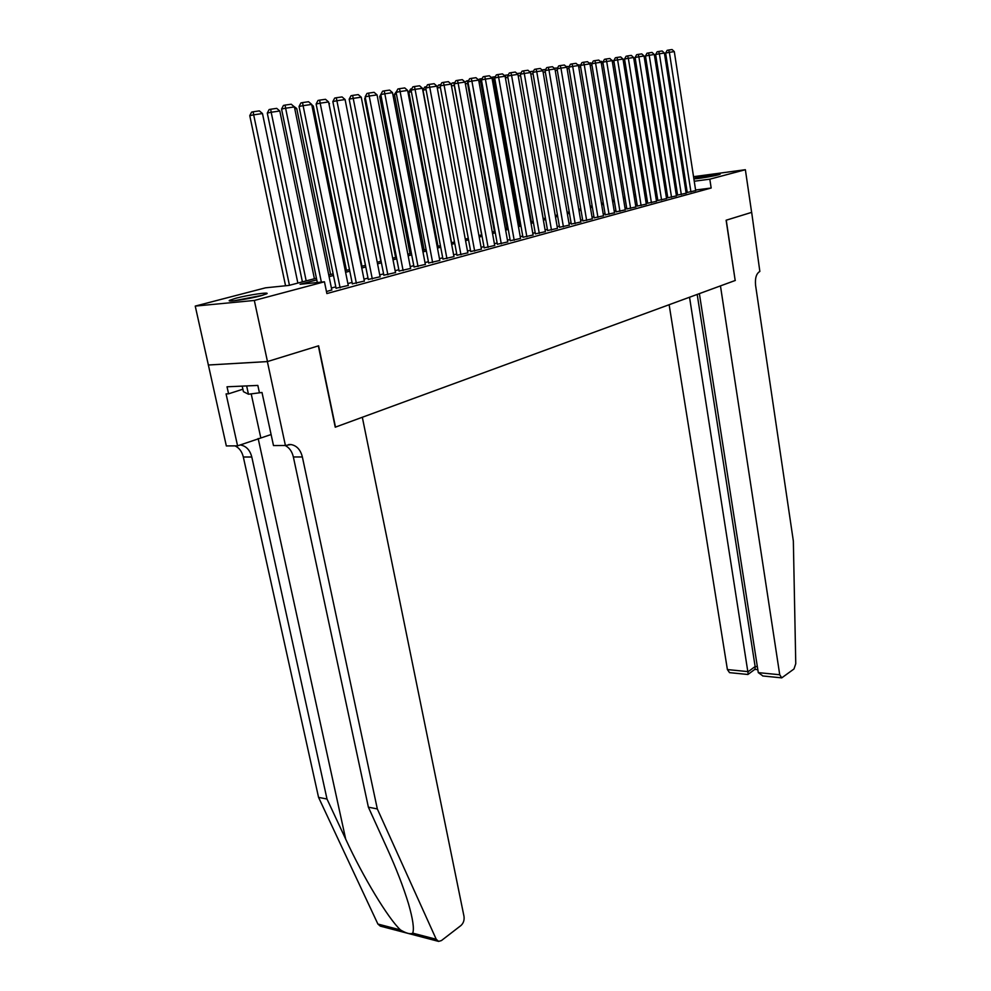 <?xml version="1.0" encoding="UTF-8"?>
<svg xmlns="http://www.w3.org/2000/svg" width="991" height="991" viewBox="0 0 991 991"><rect width="100%" height="100%" fill="white"/><g stroke="black" fill="none" stroke-linecap="round" stroke-linejoin="round"><path stroke-width="1.49" d="M693.811 178.479L695.694 177.885C702.346 176.076 722.03 173.103 720.085 174.218L718.165 174.874C712.504 176.435 695.496 179.148 693.861 178.764M260.769 295.801C248.382 299.171 225.552 302.453 229.664 300.298L235.87 298.229C248.27 294.909 270.593 291.676 266.728 293.794L260.769 295.801M693.539 176.683L745.368 169.709L751.624 212.371L726.118 220.225L735.186 280.49L335.491 427.109L318.606 345.797L267.471 361.566L208.37 364.998L195.239 306.095L265.538 287.824L288.938 285.42L316.414 278.211M664.862 183.992L665.605 183.793M674.202 181.564L675.441 181.242M683.939 179.024L685.115 178.727M687.234 192.452L695.682 190.619M677.609 195.078L686.144 193.22M667.798 197.754L676.432 195.871M657.826 200.479L666.559 198.572M647.68 203.242L656.513 201.309M637.349 206.066L646.293 204.109M626.832 208.928L635.875 206.946M616.129 211.851L625.284 209.844M605.228 214.824L614.494 212.78M594.117 217.847L603.507 215.79M582.819 220.931L592.321 218.838M571.299 224.077L580.912 221.959M559.556 227.273L569.305 225.13M547.589 230.544L557.462 228.351M535.4 233.864L545.397 231.646M522.963 237.258L533.096 235.003M510.291 240.714L520.56 238.435M497.358 244.244L507.764 241.928M484.165 247.837L494.72 245.483M470.713 251.516L481.403 249.125M456.975 255.257L467.826 252.829M442.952 259.085L453.952 256.619M428.645 262.987L439.806 260.472M414.027 266.975L425.35 264.424M399.1 271.038L410.596 268.45M383.851 275.201L395.508 272.562M368.268 279.45L380.11 276.774M352.35 283.798L364.366 281.072M336.06 288.232L348.262 285.458M316.761 279.883L300.075 284.281L324.453 281.791L326.869 293.571L711.166 188.017L695.583 190.012M687.073 191.387L685.908 191.697M677.435 194.001L676.196 194.335M667.624 196.664L666.324 197.023M657.652 199.377L656.265 199.761M647.495 202.139L646.033 202.536M637.163 204.951L635.627 205.36M626.646 207.8L625.024 208.246M615.944 210.711L614.234 211.182M605.03 213.672L603.234 214.167M593.931 216.695L592.048 217.202M582.621 219.767L580.639 220.312M571.089 222.901L569.02 223.471M559.345 226.097L557.177 226.679M547.379 229.342L545.1 229.962M535.177 232.662L532.799 233.306M522.753 236.044L520.25 236.713M510.068 239.488L507.454 240.194M497.135 243.006L494.398 243.736M483.93 246.586L481.081 247.366M470.477 250.24L467.492 251.057M456.74 253.981L453.618 254.823M442.717 257.784L439.459 258.676M428.397 261.674L425.003 262.603M413.78 265.65L410.237 266.616M398.84 269.713L395.149 270.716M383.591 273.85L379.739 274.903M368.008 278.087L363.982 279.177M352.065 282.423L347.878 283.562M335.788 286.845L331.415 288.034M326.46 291.565L331.799 289.954M267.471 361.566L254.328 300.459L195.239 306.095M745.368 169.709L709.816 179.173L694.233 181.242M711.166 188.017L709.816 179.173M324.453 281.791L254.328 300.459M685.722 182.617L684.546 182.926M676.06 185.168L674.809 185.49M666.225 187.757L664.911 188.104M656.228 190.396L654.84 190.768M646.045 193.084L644.584 193.468M635.689 195.809L634.141 196.218M625.148 198.584L623.512 199.018M614.408 201.421L612.698 201.867M603.482 204.307L601.673 204.778M592.345 207.23L590.45 207.738M580.999 210.228L579.017 210.749M569.441 213.276L567.36 213.821M557.673 216.372L555.493 216.955M545.669 219.544L543.39 220.138M533.443 222.764L531.052 223.396M520.969 226.047L518.466 226.716M508.259 229.404L505.633 230.098M495.289 232.823L492.552 233.542M482.06 236.316L479.198 237.06M468.557 239.872L465.572 240.652M454.782 243.501L451.661 244.319M440.722 247.205L437.452 248.072M426.365 250.996L422.959 251.887M411.699 254.86L408.143 255.789M396.722 258.812L393.018 259.778M381.424 262.838L377.559 263.854M365.79 266.963L361.752 268.028M349.811 271.175L345.599 272.277M333.471 275.486L329.086 276.638M675.825 183.669L674.549 183.843M665.791 184.995L665.035 185.106M328.739 274.978L333.125 273.826M345.264 270.642L349.476 269.54M361.43 266.393L365.468 265.34M377.237 262.256L381.101 261.24M392.709 258.193L396.412 257.214M407.846 254.216L411.389 253.287M422.661 250.327L426.068 249.435M437.167 246.524L440.425 245.669M451.376 242.795L454.497 241.977M465.287 239.141L468.272 238.36M478.913 235.561L481.787 234.817M492.279 232.055L495.017 231.337M505.373 228.624L507.999 227.93M518.206 225.254L520.709 224.598M530.792 221.947L533.195 221.327M543.142 218.714L545.422 218.107M555.245 215.53L557.425 214.96M567.125 212.421L569.206 211.863M578.781 209.361L580.763 208.841M590.215 206.351L592.11 205.855M601.45 203.403L603.246 202.932M612.475 200.516L614.185 200.071M623.302 197.68L624.925 197.246M633.93 194.88L635.479 194.484M644.373 192.143L645.835 191.759M654.63 189.454L656.017 189.083M664.701 186.804L666.026 186.457M674.611 184.202L675.85 183.88M321.357 282.113L285.619 108.205L281.555 109.047L317.306 282.522M331.836 290.103L294.401 106.929L285.619 108.205L285.074 105.096L291.23 104.216L294.401 106.929M281.555 109.047L283.451 105.442L285.074 105.096M289.446 285.297L253.671 114.832L262.479 113.544L297.857 283.079M249.769 115.65L251.615 112.107L253.176 111.785L253.671 114.832L249.769 115.65L285.557 285.767M253.176 111.785L259.345 110.881L262.479 113.544M262.85 295.219L233.975 300.781M242.2 386.118L243.414 391.656L248.456 394.232L261.996 392.486L273.491 445.566L285.408 445.479L267.372 361.591L318.346 345.884L335.243 427.195L362.322 417.261L463.999 916.378C464.482 920.131 463.466 923.178 460.976 925.507L441.429 940.57L438.604 941.4L436.238 939.282L377.323 808.929L302.366 456.962C300.533 449.728 296.73 445.603 290.982 444.55L285.408 445.479M246.648 385.92L248.456 394.232M235.685 300.595L261.215 295.677M712.628 176.113L701.318 178.046M703.771 177.674L710.2 176.571M438.27 941.314L380.271 926.114L377.893 924.046L318.557 797.371L327.005 799.031L345.698 839.129C363.04 876.998 388.348 918.756 400.513 929.954C406.347 933.398 410.423 934.463 412.714 933.138C414.312 928.926 412.913 919.14 408.515 903.804C403.411 887.019 396.239 868.45 386.986 848.098L368.379 807.17L293.361 456.962C292.035 451.376 289.273 447.548 285.086 445.479M259.394 392.585L257.833 385.425L227.026 386.787L228.574 393.811L226.072 393.91L237.58 445.851L226.332 445.938L208.37 364.998M208.283 365.022L267.372 361.591M368.379 807.17L377.323 808.929M318.557 797.371L243.328 457.012C242.002 451.586 239.227 447.87 235.028 445.876M240.119 444.947L240.392 444.971C246.164 445.987 249.967 450.001 251.801 457.012L327.005 799.031M237.58 445.851L271.1 434.529M228.574 393.811L242.882 389.215M669.136 304.72L727.394 669.569L748.242 671.638L755.13 666.534L757.372 666.745M689.538 297.238L748.23 674.252L755.117 669.148L755.13 666.534L697.193 294.426M735.322 280.453L720.457 285.891L779.731 674.747L781.75 677.869L793.964 668.999L795.761 663.71L793.345 541.012L755.588 285.396C754.907 278.137 756.331 273.491 759.849 271.447L751.673 212.359L726.254 220.188L735.173 280.453M699.386 293.633L758.276 672.629L779.731 674.747M729.562 672.641L727.394 669.569M762.959 675.986L758.276 672.629M340.111 287.836L303.097 105.665L299.047 106.495L336.098 288.381M348.287 285.606L311.694 104.414L303.097 105.665L302.54 102.593L308.56 101.726L311.694 104.414M299.047 106.495L300.917 102.928L302.54 102.593M356.388 283.389L320.18 103.175L316.129 104.005L352.375 283.934M364.391 281.209L328.578 101.949L320.18 103.175L319.61 100.141L325.494 99.298L328.578 101.949M316.129 104.005L317.987 100.475L319.61 100.141M372.306 279.041L336.89 100.735L332.84 101.578L368.305 279.586M380.135 276.898L345.091 99.546L336.89 100.735L336.296 97.75L342.056 96.92L345.091 99.546M332.84 101.578L334.685 98.084L336.296 97.75M387.877 274.792L353.217 98.357L349.179 99.187L383.876 275.325M395.533 272.698L361.244 97.192L353.217 98.357L352.623 95.409L358.246 94.603L361.244 97.192M349.179 99.187L351.012 95.743L352.623 95.409M306.182 280.899L271.187 112.256L279.796 110.992L314.407 278.744M267.285 113.073L269.118 109.567L270.679 109.245L271.187 112.256L267.285 113.073L302.404 281.89M270.679 109.245L276.712 108.366L279.796 110.992M294.785 108.799L296.73 108.502L330.61 274.495M293.286 105.963L296.73 108.502M312.066 106.26L313.305 106.074L346.454 270.332M313.305 106.074L311.756 104.761M328.95 103.77L361.963 266.257M329.507 103.696L328.814 103.101M403.114 270.617L369.197 96.04L365.159 96.858L399.125 271.162M410.621 268.573L377.051 94.888L369.197 96.04L368.578 93.117L374.09 92.324L377.051 94.888M365.159 96.858L366.967 93.451L368.578 93.117M418.029 266.542L384.818 93.761L380.804 94.579L414.052 267.087M425.374 264.547L392.51 92.646L384.818 93.761L384.198 90.875L389.587 90.094L392.51 92.646M380.804 94.579L382.588 91.209L384.198 90.875M349.526 100.958L380.866 261.302M432.633 262.553L400.116 91.531L396.103 92.349L428.669 263.098M439.831 260.596L407.635 90.441L400.116 91.531L399.484 88.682L404.749 87.926L407.635 90.441M396.103 92.349L397.874 89.004L399.484 88.682M365.493 98.58L364.651 98.753L395.595 257.437M365.295 97.539L364.651 98.753M446.941 258.651L415.08 89.351L411.079 90.169L442.977 259.196M453.977 256.731L422.439 88.286L415.08 89.351L414.436 86.527L419.602 85.796L422.439 88.286M411.079 90.169L412.838 86.861L414.436 86.527M381.126 96.251L379.702 96.536L410.014 253.646M379.702 96.536L381.498 93.278M460.951 254.823L429.735 87.22L425.746 88.026L457 255.368M467.839 252.94L436.944 86.167L429.735 87.22L429.078 84.433L434.132 83.702L436.944 86.167M425.746 88.026L427.493 84.755L429.078 84.433M396.412 93.972L394.43 94.368L424.148 249.943M394.43 94.368L396.809 91.023M474.664 251.07L444.079 85.127L440.103 85.932L470.725 251.615M481.428 249.224L451.14 84.099L444.079 85.127L443.423 82.377L448.378 81.658L451.14 84.099M440.103 85.932L441.837 82.699L443.423 82.377M411.376 91.742L408.862 92.25L437.997 246.301M408.862 92.25L410.559 89.066L411.798 88.818M488.117 247.403L458.127 83.083L454.163 83.888L484.19 247.948M494.732 245.595L465.052 82.08L458.127 83.083L457.47 80.358L462.314 79.664L465.052 82.08M454.163 83.888L455.885 80.68L457.47 80.358M426.031 89.562L423.008 90.169L451.574 242.745M423.008 90.169L424.693 87.022L426.464 86.675M501.285 243.798L471.902 81.076L467.938 81.881L497.371 244.343M507.776 242.027L478.678 80.098L471.902 81.076L471.233 78.376L475.977 77.694L478.678 80.098M467.938 81.881L469.647 78.698L471.233 78.376M440.376 87.431L437.291 88.05M437.192 87.53L438.542 85.015L440.822 84.594M440.277 85.598L440.066 84.706M514.205 240.268L485.392 79.119L481.44 79.912L510.303 240.813M520.572 238.534L492.031 78.153L485.392 79.119L484.71 76.443L489.368 75.774L492.031 78.153M481.44 79.912L483.137 76.765L484.71 76.443M481.638 234.855L454.274 85.362L451.475 85.932M454.435 85.337L453.643 82.736L454.881 82.55M451.239 84.669L452.107 83.046L453.643 82.736M526.878 236.812L498.609 77.187L494.67 77.979L522.975 237.357M533.108 235.102L505.125 76.245L498.609 77.187L497.928 74.548L502.487 73.891L505.125 76.245M494.67 77.979L496.355 74.87L497.928 74.548M494.422 231.498L467.591 83.405L465.374 83.851M468.198 83.318L466.947 80.804L468.644 80.556M464.952 81.993L466.947 80.804M539.29 233.418L511.567 75.304L507.652 76.084L535.413 233.963M545.409 231.745L517.946 74.375L511.567 75.304L510.873 72.69L515.345 72.046L517.946 74.375M507.652 76.084L509.312 73L510.873 72.69M506.971 228.203L480.635 81.497L478.987 81.819M481.7 81.336L480.635 81.497L479.991 78.921L482.146 78.599M478.219 79.689L479.991 78.921M551.479 230.085L524.276 73.458L520.362 74.238L547.602 230.63M557.475 228.45L530.532 72.541L524.276 73.458L523.582 70.869L527.968 70.237L530.532 72.541M520.362 74.238L522.009 71.179L523.582 70.869M519.284 224.969L493.431 79.614L492.329 79.837M494.93 79.391L493.431 79.614L492.775 77.063L495.376 76.691M491.226 77.434L492.775 77.063M563.421 226.828L536.738 71.637L532.836 72.417L559.568 227.373M569.317 225.217L542.87 70.745L536.738 71.637L536.032 69.073L540.33 68.466L542.87 70.745M532.836 72.417L534.471 69.395L536.032 69.073M531.362 221.798L505.41 77.88M507.887 77.484L505.992 77.769L505.336 75.242L508.333 74.808M504.246 75.465L505.336 75.242M575.152 223.619L548.952 69.853L545.075 70.634L571.312 224.164M580.937 222.046L554.972 68.986L548.952 69.853L548.246 67.326L552.47 66.719L554.972 68.986M545.075 70.634L546.698 67.636L548.246 67.326M543.217 218.689L518.231 75.973M520.609 75.626L518.305 75.96L518.07 75.068M517.067 73.582L521.043 72.962M517.872 74.3L517.649 73.458M586.66 220.473L560.943 68.106L557.066 68.887L582.832 221.018M592.333 218.924L566.852 67.252L560.943 68.106L560.225 65.604L564.375 65.01L566.852 67.252M557.066 68.887L558.676 65.914L560.225 65.604M533.071 73.792L530.804 74.127M529.628 71.724L533.517 71.166M597.957 217.388L572.699 66.397L568.846 67.165L594.142 217.933M603.519 215.865L578.496 65.555L572.699 66.397L571.98 63.919L576.044 63.337L578.496 65.555M568.846 67.165L570.444 64.229L571.98 63.919M545.298 71.996L543.142 72.306M541.978 69.94L545.719 69.432M609.044 214.366L584.244 64.712L580.404 65.48L605.241 214.911M614.507 212.867L589.942 63.895L584.244 64.712L583.526 62.26L587.514 61.69L589.942 63.895M580.404 65.48L581.99 62.569L583.526 62.26M557.301 70.237L555.245 70.534M554.093 68.181L557.549 67.995M619.932 211.38L595.579 63.065L591.751 63.82L616.142 211.925M625.296 209.919L601.165 62.26L595.579 63.065L594.848 60.637L598.762 60.079L601.165 62.26M589.075 63.114L590.71 62.879L591.751 63.808L593.312 60.947L594.848 60.637M569.069 68.503L567.112 68.788M565.972 66.459L569.168 66.583M630.623 208.469L606.69 61.454L602.875 62.198L626.845 209.014M635.888 207.02L612.178 60.649L606.69 61.454L605.972 59.039L609.812 58.494L612.178 60.649M602.875 62.198L604.436 59.349L605.972 59.039M580.627 66.806L578.756 67.078M577.629 64.774L580.565 65.183M641.115 205.595L617.616 59.856L613.813 60.612L637.362 206.14M646.305 204.183L623.005 59.076L617.616 59.856L616.885 57.478L620.663 56.933L623.005 59.076M613.813 60.612L615.361 57.775L616.885 57.478M591.961 65.146L590.19 65.406M651.434 202.771L628.344 58.296L624.553 59.039L647.693 203.316M656.525 201.384L633.633 57.528L628.344 58.296L627.6 55.93L631.317 55.397L633.633 57.528M624.553 59.039L626.089 56.239L627.6 55.93M603.098 63.511L601.401 63.758M600.311 61.479L601.475 61.318L602.949 62.656M661.567 200.009L638.873 56.76L635.095 57.503L657.838 200.554M666.571 198.646L644.063 56.004L638.873 56.76L638.13 54.418L641.772 53.898L644.063 56.004M635.095 57.503L636.618 54.716L638.13 54.418M614.024 61.9L612.426 62.136M611.348 59.881L613.962 61.529M671.526 197.283L649.216 55.261L645.463 55.992L667.81 197.828M676.444 195.945L654.32 54.517L649.216 55.261L648.473 52.944L652.053 52.424L654.32 54.517M645.463 55.992L646.974 53.229L648.473 52.944M623.24 60.55L624.689 60.327L645.773 191.771M622.175 58.32L624.689 60.327M681.325 194.608L659.387 53.774L655.633 54.505L677.609 195.153M686.156 193.295L664.404 53.043L659.387 53.774L658.643 51.482L662.149 50.975L664.404 53.043M655.633 54.505L657.144 51.78L658.643 51.482M633.856 58.989L634.872 58.841L655.608 189.194M634.872 58.841L633.658 57.726M690.938 191.981L669.371 52.325L665.642 53.056L687.246 192.527M695.694 190.681L674.301 51.606L669.371 52.325L668.628 50.045L672.084 49.55L674.301 51.606M665.642 53.056L667.129 50.343L668.628 50.045M644.299 57.453L665.283 186.655M644.893 57.367L644.175 56.71M345.698 839.129L258.168 438.517M293.361 456.962L302.366 456.962M251.801 457.012L243.328 457.012M377.893 924.046L400.513 929.954M412.714 933.138L436.238 939.282M251.194 393.811L260.744 437.601M288.616 444.563L290.982 444.55M781.75 677.869L762.698 675.961M754.808 669.383L757.818 669.668M747.932 674.487L729.463 672.629"/></g></svg>
